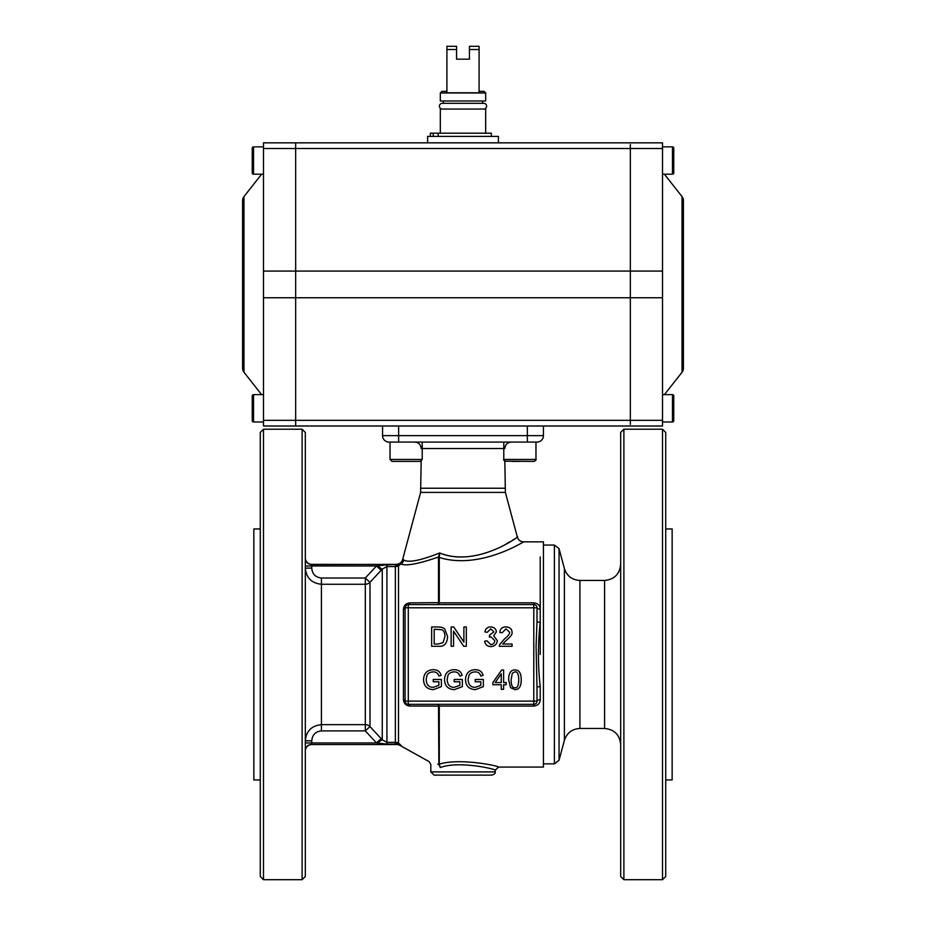 <?xml version="1.0" encoding="UTF-8"?>
<svg xmlns="http://www.w3.org/2000/svg" width="926" height="926" viewBox="0 0 926 926"><rect width="100%" height="100%" fill="white"/><g stroke="black" fill="none" stroke-linecap="round" stroke-linejoin="round"><path stroke-width="1.39" d="M630.328 424.374L630.328 420.323L630.328 424.374M263.493 420.323L263.493 425.995L295.672 425.995L295.672 148.507L295.672 271.075L263.493 271.075L263.493 420.323L630.328 420.323L630.328 271.075L630.328 420.323L662.507 420.323L662.507 425.995L295.672 425.995L295.672 271.075L662.507 271.075L662.507 420.323M630.328 144.456L630.328 148.507L630.328 144.456M263.493 271.075L263.493 148.507L295.672 148.507L295.672 142.835L662.507 142.835L662.507 271.075M662.507 148.507L630.328 148.507L630.328 271.075L630.328 148.507L295.672 148.507L295.672 142.835L263.493 142.835L263.493 148.507M682.034 372.24L682.034 196.59A6.436 6.436 0 0 1 683.411 200.572L683.411 368.259A6.436 6.436 0 0 1 682.034 372.24L664.405 394.626M683.411 368.259L683.411 200.572M662.507 142.835L630.328 142.835M243.966 196.59L243.966 372.24A6.436 6.436 0 0 1 242.589 368.259L242.589 200.572A6.436 6.436 0 0 1 243.966 196.59L261.595 174.204M479.089 91.35L484.078 91.35L485.687 92.959L440.313 92.959L440.313 101.003L485.687 101.003L485.687 92.959M446.911 49.518L456.564 49.518L456.564 46.3L446.911 46.3L446.911 92.797L479.089 92.797L479.089 46.3L469.436 46.3L469.436 59.171L456.564 59.171L469.436 59.171M482.631 101.003L482.631 103.318M443.369 103.318L443.369 101.003M440.313 133.182L440.313 109.048L485.687 109.048L485.687 133.182M440.313 92.959L441.922 91.35L446.911 91.35M479.089 49.518L469.436 49.518M456.564 49.518L456.564 59.171M442.258 109.048A2.859 2.859 0 0 1 439.399 106.177A2.859 2.859 0 0 1 442.258 103.318L483.742 103.318A2.859 2.859 0 0 1 486.601 106.177A2.859 2.859 0 0 1 483.742 109.048M498.396 142.835L498.396 136.4L427.604 136.4L427.604 142.835M491.312 136.4L491.312 133.182L430.358 133.182L430.358 136.4M433.229 133.182L433.229 136.4M438.206 133.182L438.206 136.4M673.758 156.818L673.758 148.137A1.285 1.285 0 0 0 672.473 146.852L662.507 146.852M662.507 174.204L672.473 174.204A1.285 1.285 0 0 0 673.758 172.919L673.758 148.137A1.285 1.285 0 0 0 672.473 146.852L672.473 174.204A1.285 1.285 0 0 0 673.758 172.919L673.758 164.249M673.758 153.103L673.758 148.137L673.758 153.103M673.758 404.581L673.758 395.911A1.285 1.285 0 0 0 672.473 394.626L662.507 394.626M662.507 421.978L672.473 421.978A1.285 1.285 0 0 0 673.758 420.682L673.758 395.911M672.473 394.626L672.473 421.978A1.285 1.285 0 0 0 673.758 420.682L673.758 415.728M263.493 421.978L253.527 421.978A1.285 1.285 0 0 1 252.242 420.682L252.242 395.911A1.285 1.285 0 0 1 253.527 394.626L263.493 394.626M252.242 400.865L252.242 395.911A1.285 1.285 0 0 1 253.527 394.626L253.527 421.978M252.242 420.682L252.242 415.728M263.493 174.204L253.527 174.204A1.285 1.285 0 0 1 252.242 172.919L252.242 148.137A1.285 1.285 0 0 1 253.527 146.852L263.493 146.852M252.242 153.103L252.242 148.137A1.285 1.285 0 0 1 253.527 146.852L253.527 174.204A1.285 1.285 0 0 1 252.242 172.919L252.242 167.965M305.325 432.43L302.108 429.213L302.108 879.7L305.325 876.482L305.325 432.43M263.493 429.213L263.493 879.7L260.275 876.482L260.275 432.43L263.493 429.213L302.108 429.213M302.108 879.7L263.493 879.7M260.275 779.947L253.851 779.947L253.851 528.966L260.275 528.966M405.125 607.248L406.479 605.141M407.822 604.62L408.297 604.585A3.218 3.218 0 0 0 405.079 607.803L405.079 701.109A3.218 3.218 0 0 0 408.297 704.327L533.793 704.327A3.218 3.218 0 0 0 537.011 701.109L537.011 687.543A3.218 0.914 180 0 1 540.228 686.629C537.844 665.192 537.844 643.744 540.228 622.284L540.228 609.1C539.985 605.43 537.832 603.347 533.793 602.838L439.26 602.838A2.396 2.118 -2.6 0 0 439.283 602.56L439.283 557.464C480.108 570.266 525.459 540.599 523.56 541.837C525.436 540.599 480.177 570.266 439.283 557.464A1.609 1.389 180 0 0 438.496 557.637L438.496 602.664L409.871 602.872C406.028 603.254 403.886 605.361 403.435 609.169A3.218 1.574 180 0 0 405.079 607.803L408.297 607.803L408.297 604.585A3.218 3.218 0 0 0 406.028 605.523M463 775.12L491.961 775.12L434.039 775.12L430.821 771.902L430.821 764.482L429.166 761.67L399.939 745.372L401.108 745.407L398.493 743.15A6.436 3.229 -55.3 0 0 395.367 744.087L397.983 744.55A6.436 6.297 -90 0 1 401.108 745.407L401.108 745.407M439.283 557.464L439.665 552.984C474.262 567.268 515.319 539.163 517.021 537.288C523.549 532.566 479.17 568.645 439.665 552.984C420.612 560.496 408.667 562.858 403.84 560.08L402.613 559.593L420.624 492.4L505.376 492.4L517.345 537.068C518.456 540.159 520.528 541.745 523.56 541.837L543.446 541.837L543.446 767.075L498.396 767.075L495.178 770.293L495.178 771.902L430.821 771.902M439.41 764.61A1.609 1.019 -51.4 0 1 438.993 764.587L440.301 767.55C458.764 760.466 496.706 769.24 495.178 770.293C496.718 769.24 458.717 760.466 440.301 767.55C427.789 763.383 427.789 763.383 440.301 767.55L439.283 764.147C460.106 757.607 499.982 766.219 498.396 767.075C500.005 766.23 460.153 757.607 439.283 764.147A1.609 1.563 180 0 1 438.496 763.95L438.866 764.552C426.064 760.651 426.064 760.651 438.866 764.552L438.507 706.075L409.871 706.052A3.218 1.771 90 0 0 408.297 704.327L408.297 701.109L405.079 701.109A3.218 3.218 0 0 0 406.028 703.39M388.989 442.084A6.436 6.436 0 0 1 384.44 440.197A6.436 6.436 0 0 0 388.989 442.084L537.011 442.084A6.436 6.436 0 0 0 543.446 435.648L543.446 425.995M540.228 654.462L540.228 622.284A3.218 0.914 180 0 1 537.011 621.369L536.061 646.464L537.011 687.543M439.283 764.147L439.283 706.353A2.396 2.118 -177.4 0 0 439.26 706.075L438.033 704.327L438.496 705.936M438.033 604.585L439.26 602.838A1.609 0.729 8.5 0 0 438.507 602.838L438.033 604.585L438.75 604.111M438.507 706.075A1.609 0.729 171.5 0 0 439.26 706.075L533.793 706.075C537.832 705.577 539.985 703.482 540.228 699.813L540.228 686.629M396.803 744.55L311.761 744.55L397.983 744.55L400.009 745.372M385.934 744.087L395.367 744.087L395.367 742.351L386.918 742.351L382.264 739.816L369.983 726.586L365.319 730.892L365.319 724.653L321.415 724.653C311.541 725.718 306.182 731.1 305.325 740.812L311.761 740.812C312.27 734.862 315.488 731.552 321.415 730.892L365.319 730.892L376.488 742.941L381.153 738.612M305.325 742.941L376.488 742.941L386.918 744.087L386.918 564.825L376.488 565.971L365.319 578.021L369.983 582.327L382.264 569.096L386.918 566.562L395.367 566.562L395.367 564.825A6.436 3.229 -124.7 0 0 398.493 565.763L400.889 563.969C405.982 566.261 418.564 563.934 438.646 556.966L438.496 557.637M321.415 578.021C315.488 577.361 312.27 574.051 311.761 568.101L305.325 568.101C306.182 577.812 311.541 583.206 321.415 584.26L365.319 584.26L365.319 578.021L321.415 578.021L321.415 730.892M403.435 609.169L403.435 699.743C403.898 703.563 406.039 705.67 409.871 706.052M535.969 442.084L535.969 459.458L503.79 459.458L503.79 442.084L463 442.084M505.376 492.4L504.832 461.171L534.036 461.391C535.888 460.384 536.524 459.747 535.969 459.458C536.524 459.747 535.888 460.384 534.036 461.391M421.168 461.171L420.624 492.4M506.314 543.886L509.96 541.756M512.275 540.344L513.826 539.36M377.6 743.184A6.436 0.718 138 0 1 382.264 739.816L382.264 569.096A6.436 0.718 42 0 1 377.6 565.728M307.212 746.437A6.436 6.436 0 0 0 305.325 750.986A6.436 6.436 0 0 1 311.761 744.55L311.761 740.812M305.325 740.812L305.406 739.284M403.481 559.593A6.436 6.343 -90 0 1 397.358 564.362L397.763 564.455A6.436 6.007 -17.5 0 0 403.84 560.08A6.436 6.297 98.1 0 1 400.889 563.969L400.889 563.969A6.436 5.683 46.8 0 1 397.763 564.455L385.934 564.825M398.504 565.763L398.493 743.15A6.436 6.332 -0 0 0 395.367 742.351L395.367 566.562A6.436 6.332 180 0 0 398.493 565.763M437.72 764.158L438.866 764.552M381.153 570.3L376.488 565.971L311.761 565.971L311.761 564.49A6.436 5.926 0 0 1 305.325 558.563M307.212 562.476A6.436 6.436 0 0 1 305.325 557.927A6.436 6.436 0 0 0 311.761 564.362L397.763 564.455M311.761 564.49L396.397 564.362C399.546 564.165 401.618 562.58 402.613 559.593M438.496 602.664L438.496 602.664A1.609 0.741 0 0 1 439.283 602.56M439.329 556.908A1.609 1.215 -156.8 0 0 438.646 556.966L439.665 552.984M409.871 602.872A3.218 1.771 -90 0 1 408.297 604.585L533.793 604.585L533.793 602.838M439.283 706.353A1.609 0.741 180 0 1 438.496 706.26M438.75 704.802L438.033 704.327M403.435 699.743A3.218 1.574 180 0 1 405.079 701.109M537.011 621.369L537.011 607.803A3.218 1.296 180 0 0 540.228 609.1L540.228 556.954M533.793 706.075L533.793 701.109L408.297 701.109L408.297 607.803L533.793 607.803L533.793 701.109L537.011 701.109A3.218 1.296 180 0 1 540.228 699.813M536.93 701.804L536.71 702.464M398.643 442.084L398.643 435.648L382.554 435.648A6.436 6.436 0 0 0 384.44 440.197A6.436 6.436 0 0 1 382.554 435.648L382.554 425.995M537.011 607.803A3.218 3.218 0 0 0 533.793 604.585L533.793 607.803L537.011 607.803A3.218 3.218 0 0 0 533.793 604.585M521.222 679.8C521.164 673.098 519.069 669.811 514.937 669.949C510.747 669.938 508.652 673.225 508.64 679.8L510.562 687.659L514.937 689.65C519.139 689.638 521.234 686.351 521.222 679.8M511.083 679.8L512.31 673.283L514.914 671.906C517.298 671.362 518.595 673.989 518.78 679.8C518.583 685.61 517.298 688.238 514.937 687.705C512.564 688.25 511.279 685.622 511.083 679.8M438.299 626.971L431.655 626.971L431.655 646.279L438.623 646.279C444.167 646.765 447.165 643.512 447.617 636.532L444.573 628.638L441.748 627.261L438.299 626.971M434.213 643.998L434.213 629.263L441.575 629.657C443.658 630.27 444.804 632.551 444.989 636.486L443.056 642.644L438.334 643.998L434.213 643.998M453.74 626.971L451.124 626.971L451.124 646.279L453.566 646.279L453.566 631.127L463.718 646.279L466.334 646.279L466.334 626.971L463.891 626.971L463.891 642.135L453.74 626.971M490.803 644.646L487.03 640.85L484.657 641.162C485.166 644.589 487.203 646.406 490.792 646.603C494.831 646.279 497.007 644.264 497.297 640.572L493.697 635.826L496.359 631.902C496.128 628.893 494.241 627.215 490.711 626.902C487.527 626.983 485.594 628.65 484.888 631.902L487.261 632.331L490.745 628.847L493.917 631.868L489.588 635.051L489.333 637.134L491 636.868L494.785 640.618C494.577 643.095 493.257 644.45 490.803 644.646M499.334 646.279L512.09 646.279L512.09 643.998L502.621 643.998L506.36 640.294C510.643 636.775 512.541 634.102 512.055 632.261C511.904 628.951 509.902 627.168 506.036 626.902C502.286 626.948 500.19 628.812 499.774 632.481L502.216 632.736L505.978 628.858L509.613 632.203C509.925 633.697 508.142 636.012 504.276 639.148L499.612 644.635L499.334 646.279M441.378 679.476L433.218 679.476L433.218 681.768L438.878 681.768L438.878 685.333L433.241 687.335C428.854 687.37 426.492 684.789 426.168 679.603L426.898 675.714C427.65 673.399 429.757 672.126 433.218 671.871C436.25 671.906 438.114 673.306 438.785 676.049L441.089 675.424C440.197 671.639 437.57 669.718 433.194 669.683C427.036 669.984 423.807 673.341 423.529 679.765C423.83 685.992 427.118 689.291 433.391 689.65L441.378 686.629L441.378 679.476M462.363 679.476L454.191 679.476L454.191 681.768L459.863 681.768L459.863 685.333L454.226 687.335C449.839 687.37 447.478 684.789 447.154 679.603L447.883 675.714C448.635 673.399 450.73 672.126 454.191 671.871C457.236 671.906 459.099 673.306 459.771 676.049L462.074 675.424C461.183 671.639 458.555 669.718 454.18 669.683C448.022 669.984 444.793 673.341 444.515 679.765C444.816 685.992 448.103 689.291 454.377 689.65L462.363 686.629L462.363 679.476M483.349 679.476L475.177 679.476L475.177 681.768L480.849 681.768L480.849 685.333L475.212 687.335C470.825 687.37 468.463 684.789 468.128 679.603L468.869 675.714C469.621 673.399 471.716 672.126 475.177 671.871C478.221 671.906 480.073 673.306 480.756 676.049L483.059 675.424C482.168 671.639 479.541 669.718 475.165 669.683C469.007 669.984 465.778 673.341 465.5 679.765C465.801 685.992 469.088 689.291 475.362 689.65L483.349 686.629L483.349 679.476M492.863 684.708L501.244 684.708L501.244 689.326L503.617 689.326L503.617 684.708L506.221 684.708L506.221 682.531L503.617 682.531L503.617 670.019L501.672 670.019L492.863 682.531L492.863 684.708M501.244 682.531L495.19 682.531L501.244 673.815L501.244 682.531M543.446 763.857L554.385 763.857L554.385 545.055L543.446 545.055M554.385 763.857L559.049 760.281L564.385 740.395L564.385 568.529L559.049 548.632L554.385 545.055M604.585 580.452L579.919 580.452L579.919 728.461L604.585 728.461L604.585 580.452C614.355 579.491 619.714 574.132 620.675 564.362M620.675 432.43L623.893 429.213L623.893 879.7L620.675 876.482L620.675 432.43M623.893 879.7L662.507 879.7L665.725 876.482L665.725 432.43L662.507 429.213L623.893 429.213M665.725 779.947L672.149 779.947L672.149 528.966L665.725 528.966M662.507 879.7L662.507 429.213M503.79 442.084L527.357 442.084L527.357 435.648L398.643 435.648L398.643 425.995M519.88 461.391L511.835 461.391M422.21 442.084L422.21 459.458L390.031 459.458L390.031 442.084M390.031 459.458L391.964 461.391L420.277 461.391L422.21 459.458M406.12 461.391L398.076 461.391M662.507 297.755L263.493 297.755M533.793 704.327A3.218 3.218 0 0 0 536.061 703.39M537.011 442.084A6.436 6.436 0 0 0 541.56 440.197M311.761 568.101L311.761 565.971L305.325 565.971M365.319 584.26L365.319 724.653A6.436 6.239 0 0 1 369.983 726.586L369.983 582.327A6.436 6.239 180 0 1 365.319 584.26M422.21 448.52L503.79 448.52M504.832 488.233L421.168 488.233M305.325 750.349A6.436 5.926 180 0 1 311.761 744.423M543.446 435.648L527.357 435.648L527.357 425.995M559.049 760.281L559.049 548.632M682.034 196.59L664.405 174.204M243.966 372.24L261.595 394.626M495.178 771.902C495.595 773.198 494.519 774.275 491.961 775.12M504.832 448.52C505.214 444.607 507.355 442.466 511.268 442.084M421.168 448.52C420.786 444.607 418.645 442.466 414.732 442.084M495.178 770.293L498.396 767.075M523.56 541.837C520.424 541.641 518.352 540.055 517.345 537.068M564.385 568.529C566.874 575.995 572.06 579.977 579.919 580.452M604.585 728.461C614.355 729.422 619.714 734.781 620.675 744.55M579.919 728.461C572.06 728.936 566.874 732.917 564.385 740.395M503.79 459.458C503.235 459.747 503.883 460.384 505.723 461.391"/></g></svg>

